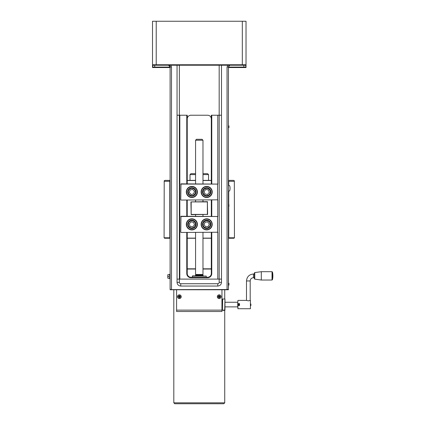 <?xml version="1.0" encoding="UTF-8"?>
<svg xmlns="http://www.w3.org/2000/svg" width="425" height="425" viewBox="0 0 425 425"><rect width="100%" height="100%" fill="white"/><g stroke="black" fill="none" stroke-linecap="round" stroke-linejoin="round"><path stroke-width="0.64" d="M228.921 126.799L228.921 125.869L228.921 126.799M228.921 205.498L228.921 204.568L228.921 205.498M228.921 284.197L228.921 283.268L228.921 284.197M228.438 124.483L228.438 287.438M237.697 305.49L237.926 308.731L237.926 305.49L239.546 305.49L239.546 303.641L237.697 303.641L237.926 300.401L246.489 300.401L248.343 300.836L250.426 300.401L250.426 308.731L237.926 308.731M238.011 303.641L238.011 305.49M239.232 305.49L239.546 305.118M239.546 304.013L239.232 303.641M238.595 303.641L238.749 305.485M238.887 305.453L238.648 303.641M239.546 304.566A0.924 0.924 0 0 0 238.622 303.641A0.924 0.924 0 0 0 237.697 304.566A0.924 0.924 0 0 0 238.622 305.49A0.924 0.924 0 0 0 239.546 304.566M239.472 304.566A0.85 0.85 0 0 1 238.197 305.299A0.85 0.85 0 0 1 238.197 303.832A0.85 0.85 0 0 1 239.472 304.566M250.888 305.633L250.888 304.008M254.363 278.699L254.761 279.156L254.761 272.568L254.363 273.031L254.363 278.699L254.363 277.716L253.433 277.716L253.433 274.013C249.22 274.422 246.904 276.739 246.489 280.957L250.192 280.957L250.192 300.401M253.433 274.013L254.363 274.013L254.363 273.031M254.761 279.156L261.306 280.033L261.306 271.697L254.761 272.568M272.032 271.697L272.032 280.033L272.483 279.661L272.483 272.064L272.032 271.697L261.306 271.697M237.926 300.401L237.697 303.641M250.426 308.731L250.426 300.401M224.713 310.388L222.881 310.123L224.713 310.117L224.713 310.388M222.881 310.388L224.735 310.388L224.735 402.826L173.809 402.826L174.739 403.75L223.805 403.75L224.735 402.826M179.499 297.192L179.594 297.686L179.828 296.916L180.296 297.102A2.943 1.472 -84.9 0 0 180.354 296.464L179.86 296.565L179.732 296.188L179.86 296.56M179.828 296.916L180.296 297.102M180.354 296.464L179.929 296.427M179.589 296.236L179.77 295.768A2.943 1.472 -174.9 0 0 179.132 295.71L179.233 296.198M179.732 296.188L179.77 295.768M179.132 295.71L179.228 296.204L178.436 296.294A2.943 1.472 95.1 0 0 178.378 296.926L178.872 296.831L178.999 297.203L178.872 296.831M178.904 296.475L178.436 296.294M178.378 296.926L178.803 296.963M179.143 297.16L178.962 297.627A2.943 1.472 5.1 0 0 179.594 297.686M178.999 297.203L178.962 297.627M177.602 296.538A1.769 1.769 0 0 1 181.087 296.294A1.769 1.769 0 0 1 179.488 298.462A1.769 1.769 0 0 1 177.602 296.538M179.095 297.102L179.557 297.144M179.77 296.969L179.812 296.501M179.637 296.294L179.169 296.252M178.962 296.427L178.92 296.889M177.523 296.528A1.854 1.854 0 0 1 180.434 295.184A1.854 1.854 0 0 1 180.142 298.377A1.854 1.854 0 0 1 177.523 296.528M192.328 276.096L206.215 276.096L206.215 277.254L192.328 277.254L192.557 275.862L206.215 276.096M202.842 274.97L195.702 274.97L195.569 274.476L202.975 274.476L202.837 275.31L203.394 275.862M195.569 140.223L202.975 140.223L202.05 139.299L196.493 139.299L195.569 140.223L195.569 183.855M202.975 274.476L202.975 232.464M202.975 216.261L202.975 214.641M202.975 201.678L202.975 200.058M202.975 183.855L202.975 140.223M222.418 309.889L222.652 299.009L224.963 299.009L224.735 310.123M224.963 310.123L224.963 299.009M221.956 289.754L221.956 310.123L222.418 310.123L222.418 299.009L221.956 299.009M176.587 310.123L176.587 311.509L221.956 311.509L221.956 310.123L176.587 310.123L176.587 289.754M221.027 296.581A1.854 1.854 0 0 1 218.354 298.355A1.854 1.854 0 0 1 218.153 295.152A1.854 1.854 0 0 1 221.027 296.581M171.509 289.754L170.106 289.287L170.165 289.754L228.379 289.754L228.438 66.847L227.046 67.086L227.046 289.531L228.438 289.287M177.05 282.343C177.273 284.591 178.511 285.823 180.752 286.046L180.752 283.735A1.387 1.387 0 0 1 179.366 282.343L177.05 282.343L177.05 65.227L221.494 65.227L221.494 282.343L219.178 282.343A1.387 1.387 0 0 1 217.791 283.735L180.752 283.735M217.791 283.735L217.791 286.046L180.752 286.046M217.791 286.046C220.033 285.823 221.271 284.591 221.494 282.343M227.046 289.531L170.133 289.611M171.498 289.531L171.498 67.086L170.106 66.847L170.106 289.287M169.044 65.328L168.486 65.227L170.106 66.847M221.494 65.227L245.565 65.227A0.462 0.462 0 0 0 246.027 64.765A0.462 0.462 0 0 1 245.565 65.227L246.027 67.081L246.027 21.25L152.517 21.25L152.517 64.765A0.462 0.462 0 0 0 152.979 65.227L177.05 65.227M228.411 289.611L227.035 289.754M228.438 66.847L229.766 65.253M229.133 65.519L228.788 65.838M246.027 57.821L246.027 67.543L228.438 67.543M245.565 65.227A0.462 0.462 0 0 0 246.027 64.765L152.517 64.765L152.517 67.081L152.979 65.227M156.219 21.25L156.219 65.227L154.663 65.227L154.737 67.081L170.106 67.081M152.517 67.543L152.517 67.081L152.517 67.543L170.106 67.543M170.08 66.539L169.958 66.167M169.798 65.896L169.288 65.439M211.31 118.931A3.703 3.703 0 0 0 207.607 115.228L190.937 115.228A3.703 3.703 0 0 0 187.234 118.931L187.234 115.228L186.772 115.228L186.772 183.855M211.772 183.855L211.772 115.228L211.31 115.228L211.31 183.855M211.31 200.058L211.31 216.261M211.31 232.464L211.31 273.551A3.703 3.703 0 0 1 207.607 277.254L190.937 277.254A3.703 3.703 0 0 1 187.234 273.551L187.234 232.464M187.234 216.261L187.234 200.058M187.234 183.855L187.234 115.228M177.05 279.103L179.828 279.103L179.828 115.228L177.05 115.228M179.828 115.228L186.772 115.228M179.828 279.103L221.494 279.103M221.494 115.228L217.791 115.228L217.791 184.089L180.986 183.855L180.752 199.83L180.986 183.855M180.752 184.089L217.558 184.089L217.558 199.83L180.986 200.058L217.791 199.83L217.791 216.495L180.986 216.261L180.752 232.231L180.986 216.261M180.752 216.495L217.558 216.495L217.558 232.231L180.986 232.464L217.791 232.231L217.791 279.103M211.772 115.228L217.791 115.228M220.947 296.586A1.769 1.769 0 0 1 219.008 298.456A1.769 1.769 0 0 1 217.467 296.246A1.769 1.769 0 0 1 220.947 296.586M218.195 296.438A2.943 1.472 86.4 0 0 218.238 297.075L218.71 296.905L218.917 297.675A2.943 1.472 -3.6 0 0 219.555 297.638L219.667 296.847L220.161 296.953A2.943 1.472 -93.6 0 0 220.118 296.315L219.645 296.491L219.438 295.715A2.943 1.472 176.4 0 0 218.801 295.757L218.689 296.549L218.195 296.438L218.689 296.549M218.737 296.491L218.769 296.958M218.971 297.133L219.438 297.107M219.619 296.905L219.587 296.438M219.385 296.257L218.917 296.283M220.118 296.315L219.693 296.342L219.438 295.715M219.555 297.638L219.528 297.213L220.161 296.953M218.238 297.075L218.663 297.048L218.917 297.675M218.801 295.757L218.62 296.411M187.234 269.036L195.569 269.036M202.975 269.036L211.31 269.036M211.31 268.802L202.975 268.802M195.569 268.802L187.234 268.802M170.106 180.386L165.065 180.386A0.972 0.924 180 0 0 164.209 180.869L164.093 237.788L164.613 238.25L170.106 238.25M228.666 238.25L234 238.244L234.451 237.788L234.334 180.869A0.972 0.924 0 0 0 233.479 180.386L228.666 180.386M228.666 180.965A0.972 0.924 0 0 1 228.735 181.31L228.735 185.475L229.187 185.475C230.35 185.343 230.35 191.165 229.187 191.032L228.735 191.032L228.735 204.345M210.502 180.386L202.975 180.386L210.502 180.386M188.041 180.386L195.569 180.386L188.041 180.386M187.234 180.508L195.569 180.508M202.975 180.508L211.31 180.508M228.735 206.651L228.735 237.788A0.489 0.462 0 0 1 228.666 238.027M170.106 238.218A0.489 0.462 180 0 1 169.803 237.788L169.803 181.31A0.972 0.924 180 0 1 170.106 180.641M187.234 238.25L195.569 238.25M202.975 238.25L211.31 238.25M211.31 238.127L202.975 238.127M195.569 238.127L187.234 238.127M212.234 191.957A5.557 5.557 0 0 0 203.899 187.149A5.557 5.557 0 0 0 203.899 196.77A5.557 5.557 0 0 0 212.234 191.957M211.942 191.957A5.265 5.265 0 0 1 204.048 196.52A5.265 5.265 0 0 1 204.048 187.398A5.265 5.265 0 0 1 211.942 191.957M197.418 191.877A5.557 5.557 0 0 0 189.019 187.186A5.557 5.557 0 0 0 189.157 196.807A5.557 5.557 0 0 0 197.418 191.877M197.131 191.882A5.265 5.265 0 0 1 189.3 196.557A5.265 5.265 0 0 1 189.167 187.436A5.265 5.265 0 0 1 197.131 191.882M191.043 187.871A4.165 4.165 0 0 0 188.737 194.708A4.165 4.165 0 0 0 195.813 193.29A4.165 4.165 0 0 0 191.043 187.871M190.097 189.948L192.722 189.423L194.485 191.431L193.63 193.965L191.011 194.491L189.242 192.482L190.097 189.948M217.558 200.058L217.558 183.855M210.657 190.713A4.165 4.165 0 0 0 203.612 189.136A4.165 4.165 0 0 0 205.769 196.021A4.165 4.165 0 0 0 210.657 190.713M208.489 189.991L209.286 192.541L207.48 194.507L204.871 193.922L204.069 191.372L205.881 189.407L208.489 189.991M208.404 219.082A5.557 5.557 0 0 0 201.243 225.505A5.557 5.557 0 0 0 210.386 228.496A5.557 5.557 0 0 0 208.404 219.082M208.314 219.358A5.265 5.265 0 0 1 210.194 228.283A5.265 5.265 0 0 1 201.524 225.447A5.265 5.265 0 0 1 208.314 219.358M206.221 220.219A4.165 4.165 0 0 1 210.497 226.036A4.165 4.165 0 0 1 203.32 226.833A4.165 4.165 0 0 1 206.221 220.219A4.165 4.165 0 0 0 203.32 226.833A4.165 4.165 0 0 0 210.497 226.036A4.165 4.165 0 0 0 206.221 220.219M190.682 229.792A5.557 5.557 0 0 0 197.157 222.673A5.557 5.557 0 0 0 187.754 220.623A5.557 5.557 0 0 0 190.682 229.792M190.74 229.505A5.265 5.265 0 0 1 187.972 220.819A5.265 5.265 0 0 1 196.881 222.764A5.265 5.265 0 0 1 190.74 229.505M217.558 232.464L217.558 216.261M205.094 222.211L207.751 221.914L209.334 224.071L208.261 226.514L205.604 226.812L204.021 224.655L205.094 222.211M195.808 223.013A4.165 4.165 0 0 0 188.727 221.627A4.165 4.165 0 0 0 191.064 228.453A4.165 4.165 0 0 0 195.808 223.013M193.619 222.349L194.485 224.878L192.732 226.892L190.108 226.376L189.242 223.847L191 221.834L193.619 222.349M207.607 214.407L207.373 201.678L190.937 201.912L191.17 214.641L207.607 214.407L191.17 214.407L191.17 201.912L207.607 201.912M207.373 201.678L207.373 214.641M170.106 278.89L169.995 278.89A4.792 0.526 -0 0 1 169.809 278.773A4.792 0.526 -0 0 1 169.995 278.598A4.792 4.388 -0 0 1 169.995 276.149A4.792 3.868 180 0 1 169.995 273.998A4.792 0.526 180 0 0 169.809 274.114A4.792 0.526 180 0 0 169.803 274.141M169.809 274.114A5.323 5.323 0 0 0 169.644 274.492L169.644 278.396A5.323 5.323 0 0 0 169.809 278.773M169.644 278.295L167.886 278.295L167.886 276.675L168.486 276.675L168.486 276.213L167.79 276.213L167.886 274.592L169.644 274.592M167.886 274.592L167.79 276.213M167.79 276.675L167.886 278.295M202.975 174.595L208.532 174.595L207.607 173.671L202.975 173.671M195.569 173.671L190.937 173.671L190.012 174.595L195.569 174.595M190.012 174.595L190.012 180.386M228.921 125.869L228.921 127.728M228.921 204.568L228.921 206.428M228.921 283.268L228.921 285.127M202.837 275.31L195.707 275.31L195.707 275.017L202.837 275.017M219.178 65.227L219.178 282.343M179.366 282.343L179.366 65.227M171.498 67.086L170.85 65.227M227.694 65.227L227.046 67.086M242.324 21.25L242.324 65.227M228.438 67.081L246.027 67.081M243.807 67.543L243.881 65.227M152.517 67.081L154.737 67.081L154.737 67.543M211.31 273.551L211.772 273.551L211.772 232.464M211.772 216.261L211.772 200.058M207.607 277.254L207.607 277.716A4.165 4.165 0 0 0 211.772 273.551M190.937 277.254L190.937 277.716L207.607 277.716M187.234 273.551L186.772 273.551A4.165 4.165 0 0 0 190.937 277.716M186.772 200.058L186.772 216.261M186.772 232.464L186.772 273.551M228.735 181.31L234.419 181.31M234.451 237.788L228.735 237.788M164.124 181.31L169.803 181.31M169.803 237.788L164.093 237.788M191.154 188.418A3.612 3.612 0 0 1 195.288 193.109A3.612 3.612 0 0 1 189.152 194.342A3.612 3.612 0 0 1 191.154 188.418M210.125 190.878A3.612 3.612 0 0 1 205.891 195.479A3.612 3.612 0 0 1 204.021 189.513A3.612 3.612 0 0 1 210.125 190.878M206.279 220.772A3.612 3.612 0 0 1 209.987 225.813A3.612 3.612 0 0 1 203.772 226.504A3.612 3.612 0 0 1 206.279 220.772M195.282 223.194A3.612 3.612 0 0 1 191.17 227.906A3.612 3.612 0 0 1 189.141 221.988A3.612 3.612 0 0 1 195.282 223.194M237.697 302.249L225.197 302.249M237.697 306.882L225.197 306.882M272.483 279.661A18.519 18.519 0 0 0 272.483 272.064M272.032 280.033L261.306 280.033M246.489 280.957L246.489 300.401M250.192 280.957C250.389 278.986 251.467 277.908 253.433 277.716M195.707 275.31L195.149 275.862M195.569 274.476L195.569 232.464M195.569 216.261L195.569 214.641M195.569 201.678L195.569 200.058M229.24 65.45L229.75 65.259M173.809 289.754L173.809 402.826M224.735 289.754L224.735 299.009M208.532 174.595L208.532 180.386"/></g></svg>
